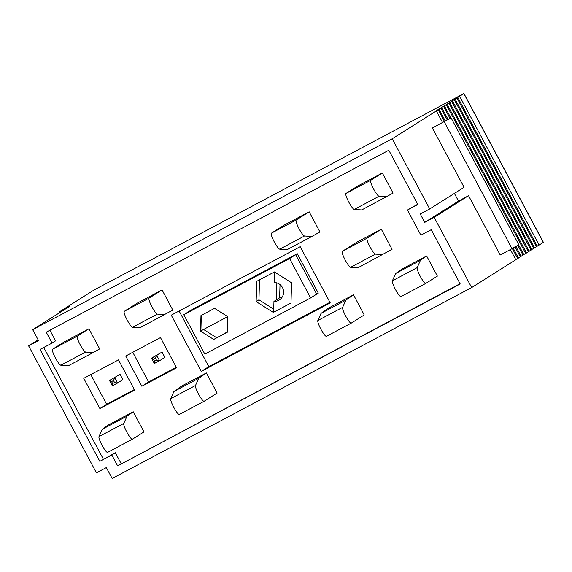 <?xml version="1.0" encoding="UTF-8"?>
<svg xmlns="http://www.w3.org/2000/svg" width="572" height="572" viewBox="0 0 572 572"><rect width="100%" height="100%" fill="white"/><g stroke="black" fill="none" stroke-linecap="round" stroke-linejoin="round"><path stroke-width="0.86" d="M463.942 93.522L543.4 242.328L539.103 245.045L459.652 96.239L463.942 93.522L148.813 261.125M148.749 261.011L94.38 289.789L59.86 311.561L69.777 306.292L32.697 329.672L38.517 340.569L28.6 345.838L96.418 472.844L106.335 467.581L112.155 478.478L471.678 287.566L434.191 217.353L468.547 195.688L500.221 254.998L511.997 248.677C520.97 243.794 520.942 243.715 511.904 248.448M539.103 245.045L537.165 246.096M536.429 246.732L456.971 97.926L457.779 97.419L537.237 246.225L534.491 247.783M533.747 248.42L454.297 99.614L455.105 99.106L534.555 247.912L531.81 249.478M531.066 250.114L451.615 101.308L452.423 100.794L531.881 249.599L529.129 251.165M528.392 251.802L448.934 102.996L449.742 102.488L529.2 251.294L526.454 252.853M525.711 253.489L446.26 104.683L447.068 104.175L526.519 252.981L523.773 254.54M518.682 245.002L523.845 254.669L521.092 256.235M515.923 246.546L521.163 256.356L518.418 257.922M513.148 248.055L518.482 258.051L515.737 259.609M510.367 249.549L515.808 259.738L471.678 287.566M32.697 329.672L392.22 138.76L429.715 208.973L464.071 187.301L432.403 127.992L451.065 117.853L432.403 127.992M444.38 121.285L438.223 109.752L392.22 138.76M438.223 109.752L439.031 109.245L445.223 120.842M447.175 119.813L440.898 108.065L436.572 110.475L439.031 109.245M440.898 108.065L441.706 107.55L448.019 119.376M449.978 118.368L443.579 106.371L439.246 108.787L441.706 107.55M443.579 106.371L444.387 105.863L450.836 117.946M446.26 104.683L444.387 105.863M448.934 102.996L447.068 104.175M451.615 101.308L449.742 102.488M454.297 99.614L452.423 100.794M456.971 97.926L455.105 99.106M459.652 96.239L457.779 97.419M436.35 110.932L442.435 122.322M517.674 258.558L512.312 248.505M520.356 256.871L515.086 247.004M523.037 255.176L517.853 245.481M59.86 311.561L60.253 312.298M429.715 208.973L420.241 214L424.717 222.379L434.191 217.353M388.81 150.25L46.232 332.175L52.052 343.071L40.069 349.435L99.828 461.354L111.812 454.99L117.632 465.887L460.21 283.969L431.224 229.687L420.892 235.171L407.464 210.024L417.796 204.533L388.81 150.25M424.717 222.379L458.494 201.087L468.547 195.688M454.397 193.407L458.494 201.087M38.124 339.832L28.6 345.838M407.464 210.024L417.653 204.261M117.632 465.887L460.067 283.698M111.812 454.99L115.337 452.767L121.157 463.663M99.828 461.354L115.337 452.767M52.052 343.071L55.577 340.848L49.9 330.223M103.353 459.13L43.737 347.483M134.334 389.568L106.635 404.275L90.791 374.588M176.319 367.267L148.62 381.974L132.775 352.295M329.937 302.309L208.816 366.623L179.115 310.996M183.791 314.722L191.477 309.874L297.261 253.696L189.854 310.896L295.645 254.719L289.582 258.544L183.791 314.722L204.826 354.118L310.617 297.94L289.582 258.544M310.617 297.94L316.681 294.122L295.645 254.719L316.681 294.122L318.304 293.1L297.261 253.696M300.236 246.682L171.257 315.165L201.272 371.378L330.251 302.888L300.236 246.682M201.272 371.378L208.816 366.623M160.467 337.587L125.726 356.034L141.856 386.243L176.598 367.796L160.467 337.587M141.856 386.243L148.62 381.974M99.871 408.537L134.613 390.09L118.483 359.881L83.741 378.328L99.871 408.537L106.635 404.275M361.733 209.953L354.268 209.423A9.03 1.58 -118 0 1 348.613 201.773A9.03 1.58 -118 0 1 345.96 193.45L357.529 186.15L382.325 172.987L393.064 193.107L361.733 209.953M386.529 196.789L379.064 196.253L354.268 209.423M345.96 193.45L370.756 180.28A9.03 1.58 62 0 0 373.409 188.603A9.03 1.58 62 0 0 379.064 196.253M370.756 180.28L382.325 172.987M311.826 236.508L287.03 249.678L279.715 249.149A9.03 1.58 -118 0 1 274.06 241.498A9.03 1.58 -118 0 1 271.407 233.176L284.384 224.996L309.18 211.826L319.92 231.946L311.826 236.508L304.511 235.986A9.03 1.58 -118 0 1 298.856 228.335A9.03 1.58 -118 0 1 296.196 220.013L309.18 211.826M164.707 314.629L157.393 314.107L132.597 327.27L139.911 327.799L172.808 310.067L162.062 289.947L137.266 303.117L124.288 311.304L149.085 298.134L162.062 289.947M157.393 314.107A9.03 1.58 -118 0 1 151.737 306.456A9.03 1.58 -118 0 1 149.085 298.134M132.597 327.27A9.03 1.58 -118 0 1 126.941 319.619A9.03 1.58 -118 0 1 124.288 311.304M77.349 336.086L88.917 328.793L64.121 341.956L52.552 349.256L77.349 336.086A9.03 1.58 -118 0 0 80.001 344.408A9.03 1.58 -118 0 0 85.657 352.059L60.861 365.222A9.03 1.58 -118 0 1 55.212 357.572A9.03 1.58 -118 0 1 52.552 349.256M60.861 365.222L68.325 365.758L93.122 352.595L85.657 352.059M93.122 352.595L99.664 348.913L88.917 328.793M381.317 229.208L392.056 249.328L357.836 267.803L350.65 267.288A9.03 1.58 -118 0 1 344.995 259.638A9.03 1.58 -118 0 1 342.342 251.315L356.52 242.371L381.317 229.208L367.138 238.145A9.03 1.58 62 0 0 369.791 246.468A9.03 1.58 62 0 0 375.447 254.118L350.65 267.288M382.632 254.633L375.447 254.118M401.844 269.147L395.66 273.495L392.378 280.802L417.174 267.632A9.03 1.58 62 0 0 420.456 276.712A9.03 1.58 62 0 0 425.797 283.412A9.03 1.58 62 0 0 425.811 283.397L437.38 276.104L426.641 255.984L401.844 269.147M401.001 296.575L425.797 283.412L401.015 296.568A9.03 1.58 -118 0 1 401.001 296.575A9.03 1.58 -118 0 1 395.66 289.875A9.03 1.58 -118 0 1 392.378 280.802M426.641 255.984L420.449 260.324L395.66 273.495M420.449 260.324L417.174 267.632M342.621 307.364A9.03 1.58 -118 0 0 345.903 316.445A9.03 1.58 -118 0 0 351.237 323.137A9.03 1.58 -118 0 1 351.237 323.137L364.235 314.943L353.496 294.823L328.7 307.986L321.035 313.37L317.825 320.527L342.621 307.364L345.831 300.2L321.035 313.37M345.831 300.2L353.496 294.823M351.222 323.151L326.462 336.293A9.03 1.58 -118 0 1 326.448 336.307A9.03 1.58 -118 0 1 321.106 329.608A9.03 1.58 -118 0 1 317.825 320.527M195.502 385.485A9.03 1.58 -118 0 0 198.784 394.566A9.03 1.58 -118 0 0 204.125 401.258A9.03 1.58 -118 0 1 204.125 401.258L217.124 393.064L206.378 372.944L181.581 386.114L173.924 391.491L170.713 398.648L195.502 385.485L198.72 378.321L173.924 391.491M198.72 378.321L206.378 372.944M204.104 401.272L179.351 414.414A9.03 1.58 -118 0 1 179.329 414.428A9.03 1.58 -118 0 1 173.988 407.729A9.03 1.58 -118 0 1 170.713 398.648M127.048 416.13L133.233 411.783L108.437 424.953L102.252 429.293L98.977 436.6L123.774 423.437L127.048 416.13L102.252 429.293M133.233 411.783L143.98 431.903L132.411 439.203A9.03 1.58 -118 0 1 132.389 439.21A9.03 1.58 -118 0 1 127.048 432.518A9.03 1.58 -118 0 1 123.774 423.437M107.593 452.381L132.389 439.21L107.615 452.366A9.03 1.58 -118 0 1 107.593 452.381A9.03 1.58 -118 0 1 102.252 445.681A9.03 1.58 -118 0 1 98.977 436.6M120.041 374.353L109.495 380.473L120.041 374.353L122.88 379.672L117.589 383.011L114.55 382.518L112.612 383.555L111.561 381.581L113.499 380.552L114.55 382.518M112.612 383.555L112.341 385.8L117.589 383.011L114.743 377.692L113.499 380.552M112.341 385.8L109.495 380.473L111.561 381.581M162.026 352.059L151.487 358.179L153.546 359.287L155.484 358.258L156.535 360.224L159.574 360.717L164.865 357.378L162.026 352.059L156.735 355.391L159.574 360.717L154.326 363.506L154.597 361.254L156.535 360.224M154.326 363.506L151.487 358.179L156.735 355.391L155.484 358.258M154.597 361.254L153.546 359.287M201.315 315.365L200.901 330.888L227.713 316.645M274.732 272.15L274.453 282.504A9.502 9.359 57.8 0 1 279.272 300A9.502 9.359 57.8 0 1 273.945 301.415L273.652 312.212L291.005 302.996M281.781 297.662A9.502 9.359 -122.2 0 1 279.651 297.812L273.945 301.415M276.412 299.857L276.869 282.925M279.651 297.812L280.008 284.606M259.502 279.837L258.966 299.807L273.731 309.152M273.302 312.434L256.142 301.587L256.692 281.331L274.396 271.929L291.548 282.782L291.005 303.031L273.652 312.212M256.142 301.587L258.966 299.807M227.327 332.225L227.742 316.666L214.564 308.329L200.965 315.551L200.543 331.109L213.721 339.446L227.327 332.225M200.543 331.109L200.901 330.888M213.721 339.446L227.334 331.939M203.575 329.465L216.545 337.666M543.307 242.392L463.856 93.586M511.997 248.677L444.179 121.664M271.407 233.176L296.196 220.013M304.511 235.986L279.715 249.149M342.342 251.315L367.138 238.145M451.065 117.853L518.883 244.866M351.237 323.137L326.448 336.307M204.125 401.258L179.329 414.428"/></g></svg>
